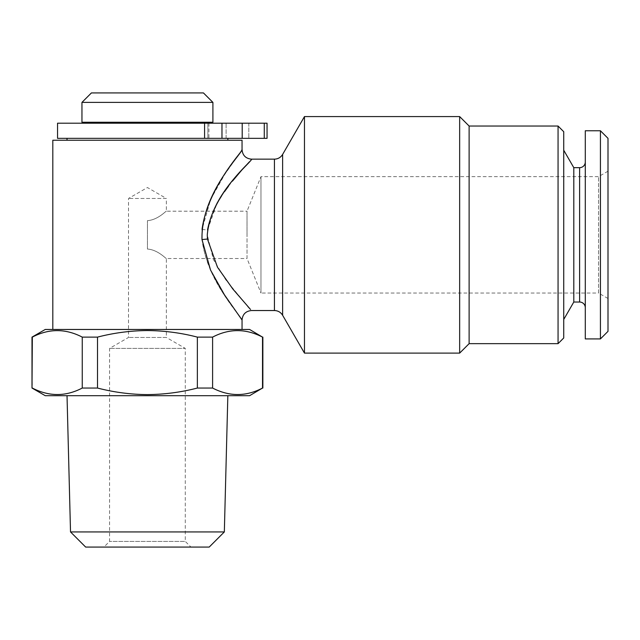 <?xml version="1.0" encoding="UTF-8"?>
<svg xmlns="http://www.w3.org/2000/svg" width="640" height="640" viewBox="0 0 640 640"><rect width="100%" height="100%" fill="white"/><g stroke="black" fill="none" stroke-linecap="round" stroke-linejoin="round"><path stroke-width="0.48" stroke-dasharray="3.2 2.4" d="M57.544 138.336L267.056 138.336L248.816 138.336L248.816 123.2L267.056 123.2L226.112 123.2L248.816 123.2L248.816 138.336L267.056 138.336L267.056 123.2L57.544 123.2M52.816 140.232L242.048 140.232M179.192 138.336L204.584 138.336L179.192 138.336M81.96 122.256L212.904 122.256M147.432 123.2L85.928 123.2L147.432 123.2M207.872 138.336L207.872 123.2L226.112 123.2L207.872 123.2L207.872 138.336L226.112 138.336L226.112 123.2L226.112 138.336L248.816 138.336L207.872 138.336M81.96 102.384L212.904 102.384M91.416 92.928L203.44 92.928M600.432 130.768L600.432 338.92M585.296 130.768L585.296 338.92M608 138.336L608 331.352M608 298.496L598.536 293.032L598.536 176.656L598.536 293.032L260.968 293.032L260.968 176.656L260.968 293.032L247.016 258.504L247.016 234.848L247.016 258.504L166.352 258.504L166.352 337.456L128.504 337.456L166.352 337.456L185.272 348.384L109.584 348.384L185.272 348.384L185.272 541.4L109.584 541.4L185.272 541.4L190.952 547.072L103.904 547.072L209.2 547.072M563.736 319.464L563.736 150.232L563.736 319.464M585.296 161.992L585.296 307.704L585.296 161.992M608 171.2L598.536 176.656L260.968 176.656L247.016 211.192L247.016 234.848L247.016 211.192L166.352 211.192L166.352 198.464L128.504 198.464L166.352 198.464L147.432 187.536L128.504 198.464L128.504 337.456L109.584 348.384L109.584 541.4L103.904 547.072M469.12 126.04L469.12 343.656M459.656 116.576L459.656 353.112M558.056 126.04L558.056 343.656M563.736 131.72L563.736 337.976M304.472 353.112L304.472 116.576M247.864 306.544L225.56 279.504L213.344 259.408L207.272 234.848L207.52 229.992L217.008 203.288M242.048 149.696L224.608 174.632L210.736 199.224L202.056 229.392C200.328 275.112 240.752 314.624 241.904 319.816C245.656 321.624 207.536 283.592 202 239.592M221.696 195.744L224.472 191.712M228.536 186.184L232.608 180.968M243.312 168.256L251.504 159.152M45.248 329.464L249.616 329.464M147.432 249.04C157.992 249.768 166.04 258.92 166.352 258.504C166.088 258.952 157.976 249.752 147.432 249.04C157.992 249.768 166.04 258.92 166.352 258.504C166.088 258.952 157.976 249.752 147.432 249.04L147.432 220.656L147.432 249.04M32 388.048L32.336 388.048C48.888 396.688 65.528 396.688 82.256 388.048L97.504 388.048C113.976 392.296 130.616 394.488 147.432 394.6C164.432 394.456 181.08 392.272 197.352 388.048L212.6 388.048C229.152 396.688 245.792 396.688 262.52 388.048L262.856 337.112M262.52 337.112C245.968 328.464 229.328 328.464 212.6 337.112L212.6 388.048M197.352 388.048L197.352 337.112L212.6 337.112M197.352 337.112C181.08 332.88 164.432 330.696 147.432 330.552C130.616 330.672 113.976 332.856 97.504 337.112L97.504 388.048M45.248 395.688L249.616 395.688M70.52 531.936L224.336 531.936M147.432 220.656C157.992 219.928 166.04 210.776 166.352 211.192C166.088 210.744 157.976 219.936 147.432 220.656C157.992 219.928 166.04 210.776 166.352 211.192C166.088 210.744 157.976 219.936 147.432 220.656L147.432 234.848L147.432 220.656M147.432 329.464L52.816 329.464L147.432 329.464M85.656 547.072L190.952 547.072M32 337.112L32.336 388.048M82.256 388.048L82.256 337.112C65.704 328.464 49.064 328.464 32.336 337.112M82.256 337.112L97.504 337.112M147.432 140.232L67.008 140.232L147.432 140.232M573.8 167.672L573.8 302.024M147.432 122.256L85.928 122.256L147.432 122.256M147.432 138.336L67.008 138.336L147.432 138.336M204.584 138.336L204.584 123.2M579.616 167.672L579.616 302.024M202.056 229.392A9.464 0.6 5.2 0 0 207.52 229.992M282.624 154.424L282.624 315.272M274.432 159.152L274.432 310.536M264.28 138.336L264.28 123.2M242.2 138.336L242.2 123.2M221.976 138.336L221.976 123.2M208.928 123.2L208.928 138.336"/><path stroke-width="0.96" d="M212.248 138.336L57.544 138.336L57.544 123.2L267.056 123.2L267.056 138.336L212.248 138.336M212.904 102.384L81.96 102.384L81.96 122.256L212.904 122.256L212.904 102.384L203.44 92.928L91.416 92.928L81.96 102.384M600.432 338.92L600.432 130.768L585.296 130.768L585.296 338.92L600.432 338.92L608 331.352L608 138.336L600.432 130.768M585.296 307.704A5.68 5.68 0 0 0 579.616 302.024L573.8 302.024L573.8 167.672L563.736 150.232M573.8 302.024L563.736 319.464M579.616 302.024L579.616 167.672L573.8 167.672M579.616 167.672A5.68 5.68 0 0 0 585.296 161.992M558.056 343.656L558.056 126.04L563.736 131.72L563.736 337.976L558.056 343.656L469.12 343.656L469.12 126.04L459.656 116.576L304.472 116.576L304.472 353.112L282.624 315.272L282.624 154.424L304.472 116.576M469.12 343.656L459.656 353.112L459.656 116.576M207.52 229.992C215.28 189.296 254.224 159.352 251.464 159.2C251.64 162.56 211.192 192.696 207.272 234.848L207.456 239.064L217.456 267.184L232.84 289.024L250.528 309.472M250.224 309.144L247.864 306.544M282.624 315.272C280.736 312.232 278 310.656 274.432 310.536L251.504 310.536C245.768 311.104 242.608 314.264 242.048 320L224.472 294.856L210.536 270.04L202 239.592C200.88 194 240.64 155.2 241.904 149.888C245.632 148.032 207.976 185.76 202.056 229.392M217.008 203.288L221.696 195.744M224.472 191.712L228.536 186.184M232.608 180.968L243.312 168.256M274.432 310.536L274.432 159.152L251.504 159.152C245.768 158.584 242.608 155.432 242.048 149.696L242.048 140.232L52.816 140.232L52.816 329.464M32 388.048L45.248 395.688L249.616 395.688L262.52 388.048C245.968 396.688 229.328 396.688 212.6 388.048L212.6 337.112C229.152 328.464 245.792 328.464 262.52 337.112L249.616 329.464L45.248 329.464L32 337.112L32 388.048L32.336 337.112C48.888 328.464 65.528 328.464 82.256 337.112L82.256 388.048C65.704 396.688 49.064 396.688 32.336 388.048M97.504 388.048L97.504 337.112C113.976 332.856 130.616 330.672 147.432 330.552C164.432 330.696 181.08 332.88 197.352 337.112L197.352 388.048C181.08 392.272 164.432 394.456 147.432 394.6C130.616 394.488 113.976 392.296 97.504 388.048L82.256 388.048M212.6 337.112L197.352 337.112M212.6 388.048L197.352 388.048M70.52 531.936L85.656 547.072L209.2 547.072L224.336 531.936L70.52 531.936L67.024 395.688M262.52 337.112L262.52 388.048M97.504 337.112L82.256 337.112M202 239.592A9.464 0.528 175.5 0 1 207.456 239.064M221.976 138.336L221.976 123.2M242.2 138.336L242.2 123.2M264.28 138.336L264.28 123.2M204.584 138.336L204.584 123.2M227.856 138.336L227.856 140.232M208.928 122.256L208.928 123.2M558.056 126.04L469.12 126.04M242.048 320L242.048 329.464M224.336 531.936L227.84 395.688M262.856 337.112L262.856 388.048M282.624 154.424C280.736 157.456 278 159.04 274.432 159.152M459.656 353.112L304.472 353.112M85.928 122.256L85.928 123.2M67.008 138.336L67.008 140.232"/></g></svg>
